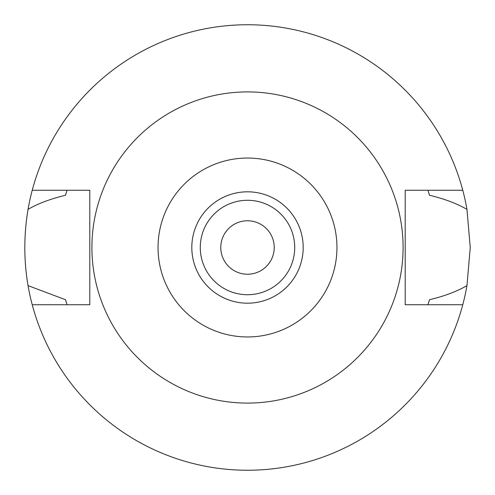 <?xml version="1.0" encoding="UTF-8"?>
<svg xmlns="http://www.w3.org/2000/svg" width="495" height="495" viewBox="0 0 495 495"><rect width="100%" height="100%" fill="white"/><g stroke="black" fill="none" stroke-linecap="round" stroke-linejoin="round"><path stroke-width="0.74" d="M247.5 303.188A55.688 55.688 0 0 0 303.188 247.5A55.688 55.688 0 0 0 247.5 191.812A55.688 55.688 0 0 0 191.812 247.5A55.688 55.688 0 0 0 247.5 303.188M247.5 294.723A47.223 47.223 0 0 0 294.723 247.5A47.223 47.223 0 0 0 247.5 200.277A47.223 47.223 0 0 0 200.277 247.5A47.223 47.223 0 0 0 247.5 294.723M247.5 274.23A26.73 26.73 0 0 0 274.23 247.5A26.73 26.73 0 0 0 247.5 220.77A26.73 26.73 0 0 0 220.77 247.5A26.73 26.73 0 0 0 247.5 274.23M428.169 304.14A189.338 189.338 0 0 1 427.977 304.747L429.487 299.735C444.584 296.103 457.077 291.394 466.964 285.615A222.75 222.75 0 0 1 28.036 285.615L65.513 299.735A189.338 189.338 0 0 0 66.386 302.686M462.769 304.747L405.207 304.747L405.207 190.253L462.769 190.253A222.75 222.75 0 0 1 466.964 209.385C457.102 203.612 444.609 198.91 429.487 195.265L427.977 190.253A189.338 189.338 0 0 1 428.169 190.86M466.964 285.615L470.25 247.5L466.964 209.385M428.614 302.686A189.338 189.338 0 0 0 429.487 299.735M66.831 304.14A189.338 189.338 0 0 0 67.023 304.747L65.513 299.735M66.831 190.86A189.338 189.338 0 0 1 67.023 190.253L65.513 195.265C50.224 198.965 37.731 203.674 28.036 209.385C23.76 235.001 23.76 260.413 28.036 285.615M28.036 209.385A222.75 222.75 0 0 1 462.769 190.253M66.386 192.32A189.338 189.338 0 0 0 65.513 195.265M429.487 195.265A189.338 189.338 0 0 0 428.614 192.314M32.231 304.747L89.793 304.747L89.793 190.253L32.231 190.253M247.5 91.909A155.591 155.591 0 0 1 403.091 247.5A155.591 155.591 0 0 1 247.5 403.091A155.591 155.591 0 0 1 91.909 247.5A155.591 155.591 0 0 1 247.5 91.909M247.5 336.953A89.453 89.453 0 0 1 158.047 247.5A89.453 89.453 0 0 1 247.5 158.047A89.453 89.453 0 0 1 336.953 247.5A89.453 89.453 0 0 1 247.5 336.953"/></g></svg>
